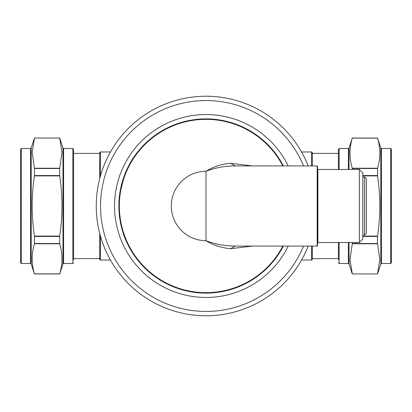 <?xml version="1.0" encoding="UTF-8"?>
<svg xmlns="http://www.w3.org/2000/svg" width="412" height="412" viewBox="0 0 412 412"><rect width="100%" height="100%" fill="white"/><g stroke="black" fill="none" stroke-linecap="round" stroke-linejoin="round"><path stroke-width="0.62" d="M124.419 175.414L119.521 195.396M119.516 216.521L118.877 206C119.12 231.534 130.578 249.662 124.419 236.586M312.291 258.623L338.427 258.623M312.291 153.377L338.427 153.377M119.954 192.337L118.877 206M73.573 153.377L99.709 153.377L99.709 178.561L99.709 152.682A0.695 0.695 0 0 1 100.404 151.982L110.431 151.982M73.573 258.623L99.709 258.623L99.709 233.439L99.709 259.318A0.695 0.695 -0 0 0 100.404 260.018L110.431 260.018M301.569 151.982L311.596 151.982A0.695 0.695 0 0 1 312.291 152.682L312.291 165.923M312.291 246.077L312.291 259.318A0.695 0.695 0 0 1 311.596 260.018L301.569 260.018M338.427 259.802L338.427 242.513L338.427 259.802M391.4 206L391.4 262.805L391.4 149.196L390.705 148.5L381.45 148.5L380.791 148.016L377.562 138.046M352.286 242.513L352.306 243.513L377.521 243.513L379.812 259.534L377.521 273.954L352.306 273.954L377.521 273.954M352.306 243.513L352.286 243.77L377.547 243.77M377.521 243.513L377.547 236.097C380.564 216.032 380.564 195.968 377.547 175.903L377.547 168.23C380.564 158.198 380.564 148.166 377.547 138.138L352.286 138.138L377.547 138.138M352.286 138.138C349.268 148.166 349.268 158.198 352.286 168.23L352.286 169.487M352.306 138.046L377.521 138.046M352.306 273.954L350.015 259.534L352.286 243.77M379.818 153.29L379.802 154.299M379.802 154.438L379.771 155.231M338.427 169.487L338.427 149.196L339.127 148.5L339.127 169.487M63.623 148.5L62.959 148.016L62.959 263.984L63.623 263.5L63.623 148.5L72.873 148.5L73.573 149.196L73.573 180.204M20.6 206L20.6 149.196L20.6 262.805L21.295 263.5L30.55 263.5L31.209 263.984L34.438 273.954M59.714 273.862C62.732 263.834 62.732 253.802 59.714 243.77L59.714 236.097C62.732 216.032 62.732 195.968 59.714 175.903L59.714 168.23L61.985 152.466L59.694 138.046L34.479 138.046L32.188 152.466L34.479 168.487L34.454 175.903C31.436 195.968 31.436 216.032 34.454 236.097L34.454 243.77C31.436 253.802 31.436 263.834 34.454 273.862L59.714 273.862L34.454 273.862M34.479 138.046L59.694 138.046M59.694 273.954L34.479 273.954M73.573 149.196L73.573 259.802M364.563 176.964L364.563 235.036L366.309 233.29L366.309 178.71L364.563 176.964L362.823 176.964M362.823 172.973L362.823 239.027L359.336 242.513L359.336 169.487L362.823 172.973M252.499 246.077L230.648 248.688C221.347 247.885 213.133 245.228 206 240.706L206 171.294C213.133 166.772 221.347 164.115 230.648 163.312L252.499 165.923M206 171.294C214.956 167.761 224.679 165.969 235.175 165.923L317.168 165.923A0.35 0.35 0 0 1 317.518 166.273L317.518 245.727A0.35 0.35 0 0 1 317.168 246.077L235.175 246.077C224.679 246.031 214.956 244.239 206 240.706L206 240.706A34.706 34.706 0 0 1 175.543 189.36A34.706 34.706 0 0 1 206 171.294M308.197 246.077A109.777 109.777 0 0 1 153.372 302.336A109.777 109.777 0 0 1 212.927 96.444A109.777 109.777 0 0 1 308.197 165.923M282.457 247.772A87.123 87.123 0 0 1 164.228 282.457A87.123 87.123 0 0 1 206.958 118.883A87.123 87.123 0 0 1 283.358 165.923A87.123 87.123 0 0 0 129.543 164.228A87.123 87.123 0 0 0 164.228 282.457A87.123 87.123 0 0 0 283.358 246.077A87.123 87.123 0 0 1 282.457 247.772M317.518 169.136A0.35 0.35 0 0 0 317.868 169.487L359.336 169.487M317.868 169.487L317.868 242.513L359.336 242.513M317.868 242.513A0.35 0.35 -0 0 0 317.518 242.864L317.868 242.513M311.596 151.982L311.596 165.923M311.596 246.077L311.596 260.018M100.404 151.982L100.404 175.991M100.404 236.009L100.404 260.018L99.709 259.318M391.4 262.805L390.705 263.5L390.705 148.5M390.705 263.5L381.45 263.5L381.45 148.5M381.45 263.5L380.791 263.984L380.791 148.016M348.377 242.513L348.377 263.5L349.041 263.984L349.041 242.513M348.377 169.487L348.377 148.5L349.041 148.016L349.041 169.487M362.823 236.442L377.521 236.442M362.823 236.097L377.547 236.097M362.823 175.903L377.547 175.903M362.823 175.558L377.521 175.558M352.306 168.487L377.521 168.487M352.286 168.23L377.547 168.23M348.377 263.5L339.127 263.5L339.127 242.513M20.6 149.196L21.295 148.5L21.295 263.5M21.295 148.5L30.55 148.5L30.55 263.5M30.55 148.5L31.209 148.016L31.209 263.984M59.714 168.23L34.454 168.23M59.694 168.487L34.479 168.487M59.694 175.558L34.479 175.558M59.714 175.903L34.454 175.903M59.714 236.097L34.454 236.097M59.694 236.442L34.479 236.442M59.694 243.513L34.479 243.513M59.714 243.77L34.454 243.77M72.873 148.5L72.873 263.5L73.573 262.805M235.175 165.923L230.648 163.312M235.175 246.077L230.648 248.688M282.833 246.077A86.659 86.659 0 0 1 164.455 282.05A86.659 86.659 0 0 1 206.834 119.346A86.659 86.659 0 0 1 282.833 165.923M303.531 246.077A105.441 105.441 0 0 1 155.448 298.535A105.441 105.441 0 0 1 211.804 100.719A105.441 105.441 0 0 1 303.531 165.923M288.209 246.077A91.459 91.459 0 0 1 162.153 286.263A91.459 91.459 0 0 1 208.122 114.567A91.459 91.459 0 0 1 288.209 165.923M317.168 165.923L317.168 246.077M349.041 148.016L352.265 138.046M380.791 263.984L377.562 273.954M349.041 263.984L352.265 273.954M348.377 148.5L339.127 148.5M339.127 263.5L338.427 262.805M31.209 148.016L34.438 138.046M62.959 148.016L59.735 138.046M62.959 263.984L59.735 273.954M63.623 263.5L72.873 263.5M364.563 235.036L362.823 235.036"/></g></svg>
